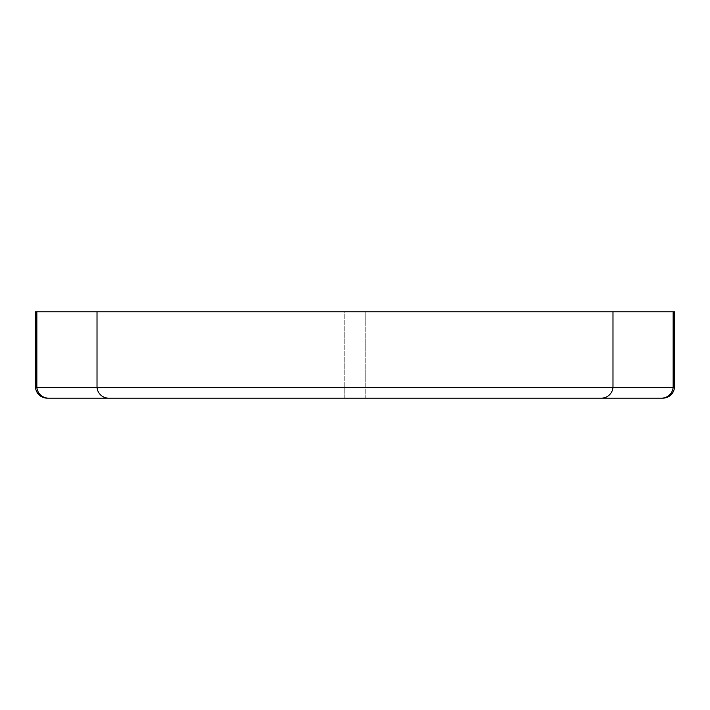 <?xml version="1.0" encoding="UTF-8"?>
<svg xmlns="http://www.w3.org/2000/svg" width="710" height="710" viewBox="0 0 710 710"><rect width="100%" height="100%" fill="white"/><g stroke="black" fill="none" stroke-linecap="round" stroke-linejoin="round"><path stroke-width="0.53" stroke-dasharray="3.55 2.66" d="M344.217 398.15L344.217 311.85L365.783 311.85L344.217 311.85L365.783 311.85L365.783 398.15L344.217 398.15L365.783 398.15L344.217 398.15L365.783 398.15L365.783 311.85L344.217 311.85L344.217 398.15L365.783 398.15M35.5 387.42L674.5 387.42M35.5 311.85L674.5 311.85"/><path stroke-width="1.06" d="M674.5 387.42L674.5 311.85L97.013 311.85L97.013 387.42L674.5 387.42A11.75 11.75 0 0 1 662.794 398.15L108.665 398.15A11.75 11.697 -90 0 1 97.013 387.42L35.5 387.42A11.75 11.75 0 0 0 47.206 398.15L344.217 398.15M108.665 398.15L47.206 398.15M365.783 398.15L662.794 398.15M35.5 387.42L35.5 311.85L97.013 311.85M36.858 311.85L36.858 387.42A11.75 11.697 90 0 0 48.511 398.15M661.489 398.15A11.75 11.697 90 0 0 673.142 387.42L673.142 311.85M601.334 398.15A11.75 11.697 -90 0 0 612.987 387.42L612.987 311.85"/></g></svg>
